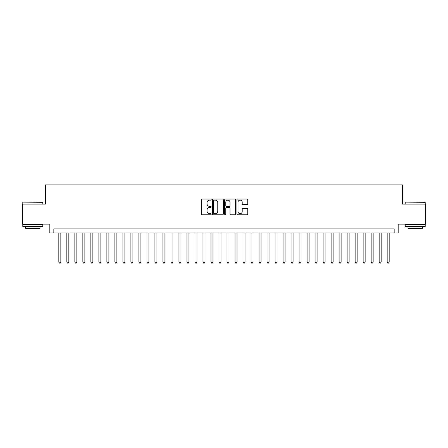 <?xml version="1.0" encoding="UTF-8"?>
<svg xmlns="http://www.w3.org/2000/svg" width="448" height="448" viewBox="0 0 448 448"><rect width="100%" height="100%" fill="white"/><g stroke="black" fill="none" stroke-linecap="round" stroke-linejoin="round"><path stroke-width="0.67" d="M211.187 199.595A0.549 0.549 0 0 0 210.638 199.041L202.283 199.041A0.784 0.784 0 0 0 201.499 199.83L201.499 213.976A0.784 0.784 0 0 0 202.283 214.766L210.638 214.766A0.549 0.549 0 0 0 211.187 214.211A0.549 0.549 0 0 0 210.638 213.662L209.558 213.662A2.514 2.514 0 0 1 207.043 211.148L207.043 209.966A2.514 2.514 0 0 1 209.558 207.452L210.638 207.452A0.549 0.549 0 0 0 211.187 206.903A0.549 0.549 0 0 0 210.638 206.354L209.558 206.354A2.514 2.514 0 0 1 207.043 203.84L207.043 202.658A2.514 2.514 0 0 1 209.558 200.144L210.638 200.144A0.549 0.549 0 0 0 211.187 199.595M246.971 204.585A0.784 0.784 0 0 0 247.755 203.801L247.755 199.83A0.784 0.784 0 0 0 246.971 199.041L237.698 199.041A0.784 0.784 0 0 0 236.908 199.83L236.908 213.976A0.784 0.784 0 0 0 237.698 214.766L246.971 214.766A0.784 0.784 0 0 0 247.755 213.976L247.755 209.182A0.784 0.784 0 0 0 246.971 208.398L243.001 208.398A0.784 0.784 0 0 0 242.217 209.182L242.217 211.562A2.1 2.1 0 0 1 240.111 213.662A2.1 2.1 0 0 1 238.011 211.562L238.011 202.244A2.1 2.1 0 0 1 240.111 200.144A2.1 2.1 0 0 1 242.217 202.244L242.217 203.801A0.784 0.784 0 0 0 243.001 204.585L246.971 204.585M394.167 232.926L398.171 232.926L398.171 224.118L425.6 224.118L425.6 204.098L402.578 204.098L402.578 184.878L45.422 184.878L45.422 204.098L22.4 204.098L22.4 224.118L49.829 224.118L49.829 232.926L394.167 232.926L394.167 228.922L53.833 228.922L53.833 232.926M223.311 199.83A0.784 0.784 0 0 0 222.527 199.041L213.254 199.041A0.784 0.784 0 0 0 212.464 199.83L212.464 213.976A0.784 0.784 0 0 0 213.254 214.766L222.527 214.766A0.784 0.784 0 0 0 223.311 213.976L223.311 199.83M225.473 199.041L234.746 199.041A0.784 0.784 0 0 1 235.536 199.83L235.536 213.976A0.784 0.784 0 0 1 234.746 214.766L230.782 214.766A0.784 0.784 0 0 1 229.992 213.976L229.992 208.242A0.784 0.784 0 0 0 229.208 207.452L226.576 207.452A0.784 0.784 0 0 0 225.786 208.242L225.786 214.211A0.549 0.549 0 0 1 225.238 214.766A0.549 0.549 0 0 1 224.689 214.211L224.689 199.83A0.784 0.784 0 0 1 225.473 199.041M214.116 200.144A0.549 0.549 0 0 0 213.567 200.693L213.567 213.114A0.549 0.549 0 0 0 214.116 213.662L215.253 213.662A2.514 2.514 0 0 0 217.773 211.148L217.773 202.658A2.514 2.514 0 0 0 215.253 200.144L214.116 200.144M229.992 202.283A2.1 2.1 0 0 0 227.892 200.183A2.1 2.1 0 0 0 225.786 202.283L225.786 205.565A0.784 0.784 0 0 0 226.576 206.354L229.208 206.354A0.784 0.784 0 0 0 229.992 205.565L229.992 202.283M58.834 232.926L58.834 262.08L60.838 262.08L60.838 232.926M60.838 262.08L60.239 263.122L59.438 263.122L58.834 262.08M23.038 202.098L42.818 202.339L23.038 202.098M32.81 226.52L22.798 226.52L22.798 224.521L42.818 224.521L42.818 226.52L32.81 226.52M40.018 226.52L40.018 228.362L25.603 228.362L25.603 226.52M405.418 202.098L425.202 202.339L405.418 202.098M415.19 226.52L405.182 226.52L405.182 224.521L425.202 224.521L425.202 226.52L415.19 226.52M422.397 226.52L422.397 228.362L407.982 228.362L407.982 226.52M66.842 232.926L66.842 262.08L68.846 262.08L68.846 232.926M68.846 262.08L68.247 263.122L67.446 263.122L66.842 262.08M74.85 232.926L74.85 262.08L76.854 262.08L76.854 232.926M76.854 262.08L76.255 263.122L75.454 263.122L74.85 262.08M82.858 232.926L82.858 262.08L84.862 262.08L84.862 232.926M84.862 262.08L84.263 263.122L83.462 263.122L82.858 262.08M90.866 232.926L90.866 262.08L92.87 262.08L92.87 232.926M92.87 262.08L92.271 263.122L91.47 263.122L90.866 262.08M98.874 232.926L98.874 262.08L100.878 262.08L100.878 232.926M100.878 262.08L100.279 263.122L99.478 263.122L98.874 262.08M106.882 232.926L106.882 262.08L108.886 262.08L108.886 232.926M108.886 262.08L108.287 263.122L107.486 263.122L106.882 262.08M114.89 232.926L114.89 262.08L116.894 262.08L116.894 232.926M116.894 262.08L116.295 263.122L115.494 263.122L114.89 262.08M122.898 232.926L122.898 262.08L124.902 262.08L124.902 232.926M124.902 262.08L124.303 263.122L123.502 263.122L122.898 262.08M130.906 232.926L130.906 262.08L132.91 262.08L132.91 232.926M132.91 262.08L132.311 263.122L131.51 263.122L130.906 262.08M138.914 232.926L138.914 262.08L140.918 262.08L140.918 232.926M140.918 262.08L140.319 263.122L139.518 263.122L138.914 262.08M146.922 232.926L146.922 262.08L148.926 262.08L148.926 232.926M148.926 262.08L148.327 263.122L147.526 263.122L146.922 262.08M154.93 232.926L154.93 262.08L156.934 262.08L156.934 232.926M156.934 262.08L156.335 263.122L155.534 263.122L154.93 262.08M162.938 232.926L162.938 262.08L164.942 262.08L164.942 232.926M164.942 262.08L164.343 263.122L163.542 263.122L162.938 262.08M170.946 232.926L170.946 262.08L172.95 262.08L172.95 232.926M172.95 262.08L172.351 263.122L171.55 263.122L170.946 262.08M178.954 232.926L178.954 262.08L180.958 262.08L180.958 232.926M180.958 262.08L180.359 263.122L179.558 263.122L178.954 262.08M186.962 232.926L186.962 262.08L188.966 262.08L188.966 232.926M188.966 262.08L188.367 263.122L187.566 263.122L186.962 262.08M194.97 232.926L194.97 262.08L196.974 262.08L196.974 232.926M196.974 262.08L196.375 263.122L195.574 263.122L194.97 262.08M202.978 232.926L202.978 262.08L204.982 262.08L204.982 232.926M204.982 262.08L204.383 263.122L203.582 263.122L202.978 262.08M210.986 232.926L210.986 262.08L212.99 262.08L212.99 232.926M212.99 262.08L212.391 263.122L211.59 263.122L210.986 262.08M218.994 232.926L218.994 262.08L220.998 262.08L220.998 232.926M220.998 262.08L220.399 263.122L219.598 263.122L218.994 262.08M227.002 232.926L227.002 262.08L229.006 262.08L229.006 232.926M229.006 262.08L228.402 263.122L227.601 263.122L227.002 262.08M235.01 232.926L235.01 262.08L237.014 262.08L237.014 232.926M237.014 262.08L236.41 263.122L235.609 263.122L235.01 262.08M243.018 232.926L243.018 262.08L245.022 262.08L245.022 232.926M245.022 262.08L244.418 263.122L243.617 263.122L243.018 262.08M251.026 232.926L251.026 262.08L253.03 262.08L253.03 232.926M253.03 262.08L252.426 263.122L251.625 263.122L251.026 262.08M259.034 232.926L259.034 262.08L261.038 262.08L261.038 232.926M261.038 262.08L260.434 263.122L259.633 263.122L259.034 262.08M267.042 232.926L267.042 262.08L269.046 262.08L269.046 232.926M269.046 262.08L268.442 263.122L267.641 263.122L267.042 262.08M275.05 232.926L275.05 262.08L277.054 262.08L277.054 232.926M277.054 262.08L276.45 263.122L275.649 263.122L275.05 262.08M283.058 232.926L283.058 262.08L285.062 262.08L285.062 232.926M285.062 262.08L284.458 263.122L283.657 263.122L283.058 262.08M291.066 232.926L291.066 262.08L293.07 262.08L293.07 232.926M293.07 262.08L292.466 263.122L291.665 263.122L291.066 262.08M299.074 232.926L299.074 262.08L301.078 262.08L301.078 232.926M301.078 262.08L300.474 263.122L299.673 263.122L299.074 262.08M307.082 232.926L307.082 262.08L309.086 262.08L309.086 232.926M309.086 262.08L308.482 263.122L307.681 263.122L307.082 262.08M315.09 232.926L315.09 262.08L317.094 262.08L317.094 232.926M317.094 262.08L316.49 263.122L315.689 263.122L315.09 262.08M323.098 232.926L323.098 262.08L325.102 262.08L325.102 232.926M325.102 262.08L324.498 263.122L323.697 263.122L323.098 262.08M331.106 232.926L331.106 262.08L333.11 262.08L333.11 232.926M333.11 262.08L332.506 263.122L331.705 263.122L331.106 262.08M339.114 232.926L339.114 262.08L341.118 262.08L341.118 232.926M341.118 262.08L340.514 263.122L339.713 263.122L339.114 262.08M347.122 232.926L347.122 262.08L349.126 262.08L349.126 232.926M349.126 262.08L348.522 263.122L347.721 263.122L347.122 262.08M355.13 232.926L355.13 262.08L357.134 262.08L357.134 232.926M357.134 262.08L356.53 263.122L355.729 263.122L355.13 262.08M363.138 232.926L363.138 262.08L365.142 262.08L365.142 232.926M365.142 262.08L364.538 263.122L363.737 263.122L363.138 262.08M371.146 232.926L371.146 262.08L373.15 262.08L373.15 232.926M373.15 262.08L372.546 263.122L371.745 263.122L371.146 262.08M379.154 232.926L379.154 262.08L381.158 262.08L381.158 232.926M381.158 262.08L380.554 263.122L379.753 263.122L379.154 262.08M387.162 232.926L387.162 262.08L389.166 262.08L389.166 232.926M389.166 262.08L388.562 263.122L387.761 263.122L387.162 262.08M22.798 204.098L22.798 202.339M27.367 224.521L27.367 224.118M38.254 224.521L38.254 224.118M42.818 204.098L42.818 202.339M405.182 204.098L405.182 202.339M409.746 224.521L409.746 224.118M420.633 224.521L420.633 224.118M425.202 204.098L425.202 202.339"/></g></svg>
